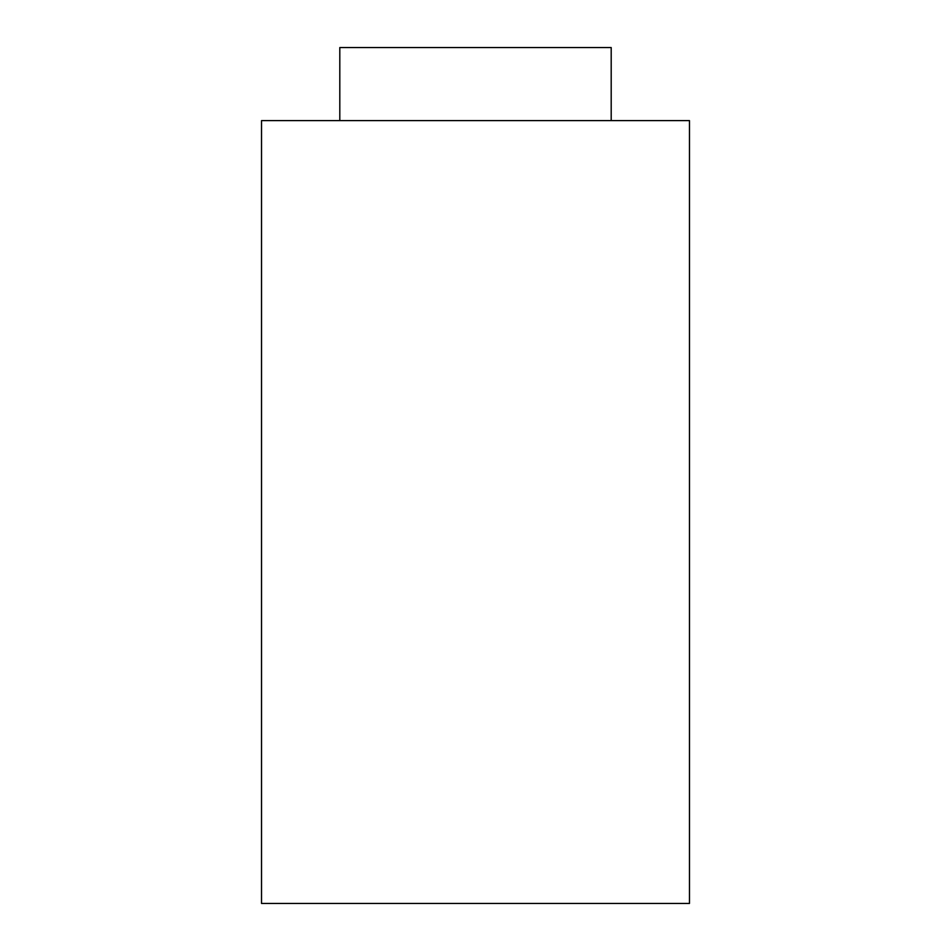 <?xml version="1.0" encoding="UTF-8"?>
<svg xmlns="http://www.w3.org/2000/svg" width="951" height="951" viewBox="0 0 951 951"><rect width="100%" height="100%" fill="white"/><g stroke="black" fill="none" stroke-linecap="round" stroke-linejoin="round"><path stroke-width="1.43" d="M339.804 47.55L611.196 47.55L339.804 47.55L339.804 120.611L339.804 47.55M261.525 120.611L689.475 120.611L261.525 120.611L261.525 903.45L689.475 903.45L261.525 903.45L261.525 120.611M611.196 120.611L611.196 47.55M689.475 903.45L689.475 120.611"/></g></svg>
